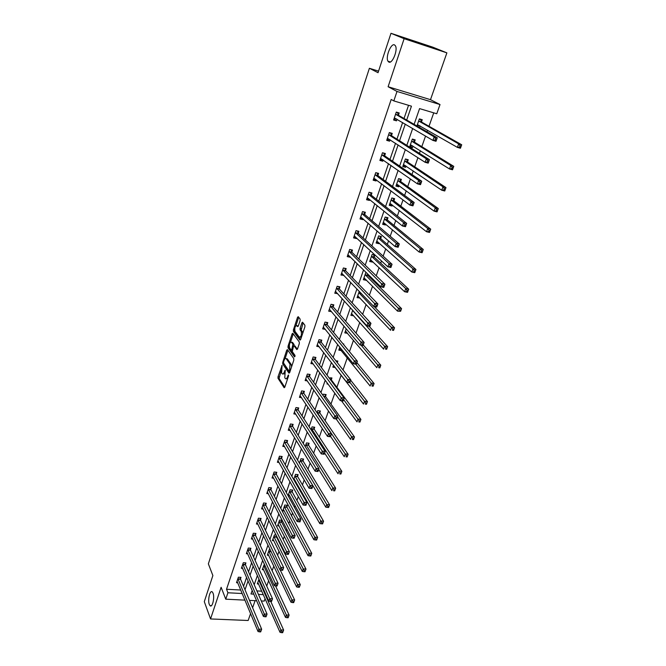 <?xml version="1.0" encoding="UTF-8"?>
<svg xmlns="http://www.w3.org/2000/svg" width="666" height="666" viewBox="0 0 666 666"><rect width="100%" height="100%" fill="white"/><g stroke="black" fill="none" stroke-linecap="round" stroke-linejoin="round"><path stroke-width="1" d="M282.068 365.476L278.013 376.748L278.005 378.288L284.149 387.72L284.815 387.179L288.503 376.107L288.486 374.991L287.529 376.814C286.83 378.663 286.105 379.245 285.373 378.563L284.79 377.689L285.256 370.196L284.299 371.994C283.608 373.834 282.9 374.417 282.176 373.751L281.601 372.893L282.068 365.476M388.819 62.071C392.241 64.261 398.093 49.933 395.421 45.804L394.505 44.897C390.984 42.915 385.298 57.184 387.97 61.205L388.819 62.071M209.299 604.428L210.015 605.652C212.296 608.233 214.893 597.51 213.037 593.148L212.346 591.982C210.065 589.41 207.484 600.008 209.299 604.428M300.1 320.596L300.091 319.056L298.251 316.691L297.536 317.291L293.406 329.861L293.415 331.402L299.925 340.135L300.649 339.552L304.895 326.781L304.886 325.216L302.605 322.286L301.881 322.893L300.075 328.338L300.091 329.895L301.207 331.36C301.831 334.965 301.19 336.879 299.3 337.121L295.005 331.377C294.397 327.847 295.021 325.949 296.878 325.674L297.594 326.615L298.31 326.015L300.1 320.596M302.314 322.219L303.063 322.885L301.19 330.086L300.091 329.895L301.19 330.095L302.306 331.551L301.207 331.36L302.306 331.56L302.722 333.308M390.984 33.3L432.842 47.186L446.886 52.864L404.129 38.695L390.984 33.3L378.038 72.702L369.389 68.282L208.358 563.852L212.879 575.549L204.296 601.656L210.548 618.947L221.112 587.295L225.757 599.175L227.922 592.765L226.523 589.252L391.192 99.45L393.822 100.907L397.011 91.458L440.018 104.545L436.763 113.753L419.572 108.608L414.11 124.334M404.129 38.695L388.103 86.738L397.011 91.458M287.429 349.608L286.746 350.158L282.717 362.412L282.717 363.952L288.969 373.176L289.66 372.619L293.798 360.173L293.789 358.599L287.429 349.608M288.028 346.237L292.108 333.832L292.807 333.25L299.3 342.016L299.309 343.581L297.511 348.992L296.795 349.567L294.147 345.92L293.448 346.495L292.282 351.59L295.005 355.411L294.522 356.909L288.037 347.777L288.028 346.237L289.219 346.104M210.548 618.947L248.152 620.496L250.566 613.594M378.554 71.137L369.389 68.282M226.523 589.252L240.767 590.034M243.548 586.288L246.587 577.43M248.535 571.753L251.648 562.678M253.58 557.034L256.776 547.735M258.691 542.132L261.963 532.6M263.869 527.047L267.216 517.282M269.114 511.763L272.544 501.756M274.417 496.287L277.938 486.038M279.795 480.611L283.4 470.113M285.248 464.735L288.936 453.979M290.759 448.651L294.547 437.629M296.353 432.351L300.224 421.062M302.014 415.842L305.985 404.279M307.759 399.109L311.821 387.262M313.569 382.159L317.732 370.021M319.464 364.968L323.734 352.539M325.441 347.552L329.812 334.823M331.493 329.903L335.972 316.858M337.637 312.004L342.216 298.651M343.864 293.856L348.551 280.178M350.174 275.458L354.978 261.447M356.568 256.801L361.496 242.449M363.062 237.887L368.107 223.185M369.647 218.689L374.808 203.638M376.323 199.226L381.61 183.808M383.1 179.479L388.511 163.686M389.968 159.449L395.521 143.273M396.944 139.119L402.622 122.552M404.021 118.49L408.541 105.311M240.501 578.846L241.009 577.355L238.378 577.197L236.505 582.717L237.754 582.783M245.421 564.402L245.929 562.895L243.298 562.72L241.4 568.306L242.69 568.389M250.399 549.791L250.915 548.26L248.268 548.068L246.353 553.721L247.685 553.821M255.436 534.989L255.96 533.449L253.305 533.233L251.365 538.961L252.755 539.069M260.539 520.013L261.072 518.448L258.408 518.206L256.435 524.009L257.884 524.134M265.709 504.845L266.25 503.255L263.57 502.997L261.58 508.874L263.087 509.015M270.937 489.477L271.487 487.87L268.798 487.595L266.783 493.548L268.356 493.697M276.24 473.917L276.798 472.294L274.101 471.994L272.053 478.022L273.693 478.196M281.61 458.166L282.168 456.518L279.462 456.193L277.389 462.296L279.104 462.495M287.046 442.199L287.612 440.534L284.898 440.193L282.8 446.37L284.598 446.595M292.557 426.032L293.132 424.342L290.401 423.984L288.278 430.244L290.16 430.486M298.135 409.657L298.718 407.942L295.979 407.559L293.823 413.894L295.812 414.177M303.788 393.065L304.379 391.325L301.623 390.917L299.442 397.344L301.54 397.652M309.515 376.248L310.115 374.492L307.351 374.051L305.136 380.561L307.359 380.91M315.318 359.207L315.925 357.426L313.153 356.968L310.914 363.561L313.261 363.944M321.203 341.941L321.811 340.135L319.031 339.652L316.758 346.337L319.264 346.77M327.164 324.442L327.789 322.61L324.991 322.094L322.694 328.879L325.358 329.362M333.208 306.701L333.832 304.845L331.035 304.304L328.696 311.18L331.51 311.663M339.327 288.719L339.968 286.838L337.154 286.272L334.79 293.24L337.662 293.623M345.537 270.496L346.187 268.589L343.365 267.99L340.967 275.05L343.897 275.324M351.839 252.006L352.497 250.075L349.658 249.45L347.227 256.61L350.058 257.226L350.216 256.768M358.216 233.267L358.891 231.31L356.035 230.652L353.571 237.912L356.418 238.561L356.626 237.953M364.693 214.261L365.368 212.279L362.512 211.588L360.015 218.947L362.87 219.63L363.12 218.873M371.262 194.988L371.944 192.974L369.072 192.249L366.541 199.725L369.405 200.433L369.713 199.517M377.922 175.441L378.613 173.393L375.732 172.644L373.16 180.22L376.04 180.961L376.407 179.887M384.673 155.611L385.381 153.538L382.484 152.747L379.878 160.431L382.767 161.205L383.191 159.973M391.525 135.489L392.241 133.391L389.344 132.567L386.696 140.359L389.593 141.175L390.068 139.768M398.484 115.076L399.209 112.945L396.295 112.088L393.606 119.997L396.52 120.846L397.053 119.272M266.741 586.072L268.639 580.694M272.153 570.754L273.801 566.067M277.63 555.228L279.029 551.248M280.927 545.879L281.177 545.171M283.175 539.493L284.324 536.247M286.205 530.91L286.813 529.195M288.803 523.559L289.685 521.062M291.558 515.759L292.532 512.995M294.505 507.409L295.113 505.677M296.969 500.416L298.326 496.578M300.283 491.033L300.616 490.093M302.456 484.881L304.195 479.936M308.008 469.139L310.148 463.061M313.636 453.196L316.184 445.962M319.33 437.046L322.302 428.621M325.108 420.679L328.513 411.03M330.96 404.104L334.807 393.198M336.888 387.304L341.175 375.149M343.015 369.946L347.286 357.842M349.467 351.656L353.471 340.301M356.01 333.108L359.748 322.51M362.654 314.294L366.117 304.479M369.389 295.205L372.569 286.197M374.175 281.618L374.525 280.652M376.223 275.832L379.104 267.657M380.702 263.153L381.485 260.922M383.158 256.169L385.739 248.859M387.312 244.422L388.553 240.892M390.201 236.222L392.474 229.795M394.014 225.424L395.729 220.554M397.352 215.967L399.292 210.448M400.807 206.152L403.013 199.917M404.603 195.413L406.218 190.834M407.709 186.613L410.406 178.954M411.971 174.542L413.245 170.929M414.702 166.791L417.923 157.675M419.447 153.346L420.371 150.732M421.803 146.678L425.549 136.064M427.039 131.826L427.597 130.245M429.004 126.265L433.741 112.845M256.91 590.917L261.78 591.183M258.599 583.999L257.301 583.924L258.982 579.095M263.611 569.746L262.271 569.663L264.385 564.144M268.698 555.327L267.307 555.228L269.255 549.625L270.196 549.691M276.44 536.688L276.64 536.113M273.843 540.725L272.394 540.609L274.375 534.94L276.132 535.089M281.626 521.861L282.168 520.312L279.554 520.079L277.555 525.815L279.054 525.949M286.871 506.851L287.421 505.278L284.798 505.028L282.775 510.839L284.34 510.988M292.191 491.65L292.749 490.059L290.11 489.793L288.062 495.671L289.693 495.837M297.569 476.257L298.135 474.65L295.488 474.358L293.689 479.512M295.113 480.502L294.205 480.402M303.022 460.672L303.588 459.049L300.932 458.732L299.4 463.136M308.541 444.888L309.116 443.24L306.452 442.907L305.186 446.545M314.127 428.904L314.718 427.231L312.038 426.873L311.047 429.728M319.797 412.712L320.388 411.014L317.699 410.639L316.983 412.687M325.532 396.303L326.132 394.588L323.435 394.18L323.01 395.404M331.343 379.687L331.951 377.947L329.112 377.888M328.13 384.132L326.998 383.957L327.322 383.033M337.296 362.662L337.845 361.08L335.789 360.739M335.298 367.549L332.858 367.149L333.533 365.209M343.614 344.58L343.814 343.997L343.023 343.856M341.383 350.574L338.786 350.125L339.835 347.136M346.22 328.804L344.805 332.875L347.544 333.341M352.697 310.214L350.899 315.393L353.688 315.759M359.274 291.358L357.076 297.669L359.923 297.943M366.65 272.918L365.767 272.735L363.336 279.703L366.1 280.286L366.242 279.87M367.873 275.2L368.156 274.4M374.259 256.951L374.925 255.045L372.144 254.429L369.68 261.497L372.452 262.104L372.644 261.555M380.727 238.445L381.402 236.513L378.613 235.872L376.115 243.04L378.896 243.673L379.137 242.99M387.287 219.688L387.97 217.724L385.173 217.049L382.642 224.317L385.431 224.983L385.722 224.159M393.939 200.666L394.63 198.676L391.824 197.969L389.252 205.336L392.058 206.035L392.399 205.061M400.682 181.368L401.39 179.354L398.568 178.613L395.962 186.089L398.776 186.813L399.167 185.697M407.525 161.805L408.241 159.757L405.411 158.983L402.772 166.567L405.594 167.324L406.035 166.05M414.468 141.958L415.193 139.877L412.354 139.077L409.673 146.77L412.504 147.561L413.003 146.129M419.53 127.472L420.071 125.916M421.503 121.82L422.244 119.714L419.389 118.881L416.924 125.966M388.103 86.738L430.494 99.675L446.886 52.864M430.494 99.675L440.018 104.545M265.085 598.617L264.202 601.115L261.305 600.965M252.605 607.767L255.103 600.657M406.685 120.038L411.455 106.177L393.822 100.907M245.013 589.768L248.077 580.885M250.033 575.183L253.172 566.075M255.12 560.422L258.325 551.09M260.264 545.471L263.553 535.905M265.476 530.327L268.848 520.529M270.754 514.993L274.209 504.953M276.099 499.467L279.637 489.177M281.51 483.732L285.14 473.193M286.996 467.798L290.709 456.993M292.549 451.648L296.362 440.584M298.185 435.289L302.081 423.959M303.887 418.714L307.883 407.109M309.665 401.923L313.761 390.026M315.526 384.898L319.722 372.71M321.462 367.649L325.757 355.161M327.481 350.158L331.884 337.371M333.583 332.426L338.095 319.33M339.768 314.452L344.389 301.04M346.045 296.228L350.774 282.492M352.406 277.755L357.242 263.678M358.849 259.007L363.811 244.597M365.393 240.001L370.479 225.241M372.028 220.729L377.231 205.603M378.763 201.165L384.091 185.672M385.589 181.327L391.05 165.459M392.515 161.197L398.11 144.938M399.55 140.767L405.278 124.117M227.922 592.765L242.216 593.523M256.635 600.732L249.492 600.374M244.971 600.141L225.757 599.175M252.206 590.467L250.982 593.989L253.788 594.139M258.433 594.388L263.32 594.655M412.679 128.471L406.809 145.355M405.344 149.584L399.617 166.067M398.118 170.388L392.532 186.472M391 190.876L385.547 206.577M383.991 211.064L378.663 226.382M377.081 230.952L371.886 245.912M370.271 250.558L365.201 265.16M363.561 269.88L358.608 284.124M356.943 288.927L352.114 302.83M350.424 307.7L345.704 321.27M343.989 326.207L339.394 339.46M337.654 344.464L333.158 357.392M331.402 362.454L327.014 375.083M325.241 380.203L320.954 392.524M319.156 397.71L314.976 409.732M313.162 414.976L309.082 426.715M307.242 432.009L303.263 443.464M301.407 448.817L297.527 459.99M295.646 465.392L291.858 476.307M289.968 481.751L286.263 492.399M284.357 497.893L280.752 508.291M278.821 513.827L275.299 523.967M273.36 529.553L269.921 539.452M267.973 545.079L264.618 554.728M262.645 560.397L259.374 569.821M257.392 575.532L254.204 584.715M347.535 333.366L345.754 331.277M331.502 311.705L329.72 309.632M353.638 315.909L351.773 313.836M337.604 293.798L335.731 291.733M359.823 298.218L357.875 296.154M343.789 275.641L341.825 273.584M366.1 280.286L364.052 278.23M350.058 257.226L347.985 255.186M372.452 262.104L370.296 260.056M356.418 238.561L354.22 236.522M378.896 243.673L376.615 241.633L377.897 241.891M362.87 219.63L360.522 217.599M385.431 224.983L383.092 223.018M369.405 200.433L366.966 198.451M392.058 206.035L389.668 204.154M376.04 180.961L373.551 179.079M398.776 186.813L396.337 185.031M382.767 161.205L380.219 159.424M405.594 167.324L403.096 165.626M389.593 141.175L386.988 139.485M412.504 147.561L409.956 145.954M396.52 120.846L393.856 119.264M283.142 373.901L284.49 373.834M286.363 378.721L287.612 378.763M281.152 370.629L279.079 378.455L284.807 387.221M283.666 363.195L289.627 372.702M287.87 350.224L285.09 358.649M283.566 361.979L283.574 363.053L289.052 371.112L289.543 370.737L290.035 364.21L286.214 358.691C285.481 358.008 284.765 358.608 284.066 360.473L283.566 361.979M291.6 366.775L291.125 364.385L290.035 364.21M286.322 358.708L287.346 358.924L291.125 364.385M290.534 342.108L293.19 334.024L292.108 333.832M297.452 349.15L294.93 346.054M295.063 356.318L289.119 347.96L288.037 347.777M292.532 342.374L291.45 342.191C289.627 342.441 289.011 344.322 289.61 347.843L291.084 349.916L291.783 349.342L292.94 344.247L291.458 342.207L292.549 342.399L291.7 342.232M291.4 349.966L292.241 350.158M294.081 345.854L294.031 344.439L292.94 344.247M292.549 342.399L294.031 344.439M289.111 346.42L289.119 347.96M297.136 325.724L298.235 326.215M300.166 337.271L301.365 337.396M294.597 329.737L294.505 331.593L300.582 339.735M298.709 317.274L295.962 325.582M257.817 582.45L280.028 632.325L280.902 629.944L283.624 630.053L270.779 601.473M281.909 631.709L281.56 632.658L282.65 632.7L283 631.751L281.909 631.709L280.902 629.944L258.691 579.936M281.56 632.658L280.028 632.325M283.624 630.053L283 631.751M237.879 578.687L258.883 629.12L258.033 631.526L237.013 581.227M240.26 577.305L240.609 579.32L261.663 629.228L260.664 631.909L261.005 630.943L259.89 630.902L259.549 631.868L260.664 631.909M259.89 630.902L258.883 629.12L261.663 629.228L261.005 630.943M258.033 631.526L259.549 631.868M262.795 568.173L285.489 617.399L286.372 614.984L289.102 615.109L275.499 585.872M287.396 616.749L287.038 617.715L288.128 617.765L288.486 616.799L287.396 616.749L286.372 614.984L263.678 565.625M287.038 617.715L285.489 617.399M289.102 615.109L288.486 616.799M267.832 553.721L291.025 602.272L291.916 599.833L294.655 599.974L280.22 570.004M292.948 601.598L292.59 602.572L293.681 602.63L294.047 601.648L292.948 601.598L291.916 599.833L268.731 551.14M292.59 602.572L291.025 602.272M294.655 599.974L294.047 601.648M242.782 564.227L264.269 614.002L263.403 616.441L241.908 566.799M245.163 562.845L245.529 564.885L267.058 614.127L266.05 616.808L266.4 615.834L265.284 615.784L264.935 616.758L266.05 616.808M265.284 615.784L264.269 614.002L267.058 614.127L266.4 615.834M263.403 616.441L264.935 616.758M247.752 549.592L269.722 598.684L268.848 601.148L246.87 552.197M250.133 548.201L250.508 550.266L272.527 598.826L271.52 601.515L271.87 600.524L270.754 600.466L270.396 601.456L271.52 601.515M270.754 600.466L269.722 598.684L272.527 598.826L271.87 600.524M268.848 601.148L270.396 601.456M272.927 539.085L296.628 586.946L297.536 584.473L300.283 584.631L276.573 537.154L276.149 535.131M298.576 586.238L298.21 587.229L299.309 587.295L299.675 586.305L298.576 586.238L297.536 584.473L273.843 536.471M298.21 587.229L296.628 586.946M300.283 584.631L299.675 586.305M278.088 524.275L302.306 571.42L303.221 568.914L305.985 569.097L281.76 522.319L281.31 520.238M304.27 570.687L303.904 571.686L305.011 571.761L305.378 570.754L304.27 570.687L303.221 568.914L279.012 521.628M303.904 571.686L302.306 571.42M305.985 569.097L305.378 570.754M283.316 509.274L308.058 555.685L308.991 553.146L311.763 553.354L287.004 507.309L286.546 505.194M310.048 554.92L309.682 555.935L310.789 556.018L311.164 555.003L310.048 554.92L308.991 553.146L284.249 506.601M309.682 555.935L308.058 555.685M311.763 553.354L311.164 555.003M252.78 534.781L275.249 583.158L274.359 585.664L251.89 537.412M255.161 533.383L255.553 535.464L278.063 583.324L277.056 586.013L277.414 585.014L276.29 584.948L275.932 585.947L277.056 586.013M276.29 584.948L275.249 583.158L278.063 583.324L277.414 585.014M274.359 585.664L275.932 585.947M257.875 519.78L280.852 567.424L279.953 569.963L256.968 522.444M260.248 518.373L260.664 520.479L283.674 567.615L282.667 570.304L283.033 569.288L281.901 569.214L281.543 570.229L282.667 570.304M281.901 569.214L280.852 567.424L283.674 567.615L283.033 569.288M279.953 569.963L281.543 570.229M263.028 504.587L286.53 551.481L285.614 554.054L262.113 507.292M265.401 503.171L265.834 505.303L289.369 551.689L288.353 554.387L288.728 553.354L287.587 553.271L287.221 554.303L288.353 554.387M287.587 553.271L286.53 551.481L289.369 551.689L288.728 553.354M285.614 554.054L287.221 554.303M268.256 489.202L292.291 535.322L291.358 537.928L267.324 491.941M270.621 487.787L271.07 489.935L295.13 535.556L294.122 538.245L294.497 537.204L293.356 537.112L292.982 538.153L294.122 538.245M293.356 537.112L292.291 535.322L295.13 535.556L294.497 537.204M291.358 537.928L292.982 538.153M273.543 473.626L298.118 518.939L297.178 521.578L272.602 476.398M275.899 472.194L276.373 474.375L300.974 519.197L299.966 521.894L300.341 520.837L299.2 520.737L298.826 521.794L299.966 521.894M299.2 520.737L298.118 518.939L300.974 519.197L300.341 520.837M297.178 521.578L298.826 521.794M278.904 457.842L304.029 502.33L303.08 505.011L277.947 460.656M281.252 456.41L281.743 458.608L306.901 502.614L305.944 505.286L306.268 504.237L305.12 504.129L304.745 505.203L305.885 505.311M305.12 504.129L304.029 502.33L306.901 502.614L306.268 504.237M303.08 505.011L304.745 505.203M286.671 440.417L287.188 442.649L312.912 485.805L311.938 488.511L309.066 488.211L283.366 444.705M310.739 488.378L309.066 488.211L310.031 485.497L312.912 485.805L312.279 487.412L311.13 487.296L310.739 488.378L311.896 488.503L312.279 487.412M284.332 441.866L311.13 487.296M292.158 424.217L292.699 426.473L318.997 468.756L318.015 471.503L315.126 471.178L288.844 428.554M316.825 471.328L315.126 471.178L316.109 468.423L318.997 468.756L318.381 470.354L317.224 470.221L316.825 471.328L317.982 471.453L318.381 470.354M289.827 425.674L317.224 470.221M297.71 407.8L298.276 410.09L325.175 451.473L324.175 454.254L321.278 453.904L294.405 412.187M323.002 454.029L321.278 453.904L322.269 451.115L325.175 451.473L324.558 453.055L323.393 452.913L323.002 454.029L324.159 454.17L324.558 453.055M295.396 409.274L323.393 452.913M303.346 391.175L303.937 393.489L331.435 433.941L330.428 436.763L327.514 436.388L300.033 395.612M329.254 436.488L327.514 436.388L328.521 433.558L331.435 433.941L330.827 435.514L329.662 435.356L329.254 436.488L330.419 436.646L330.827 435.514M301.04 392.649L329.662 435.356M309.049 374.317L309.665 376.673L337.787 416.158L336.763 419.031L333.841 418.623L305.736 378.812M335.606 418.698L333.841 418.623L334.865 415.75L337.787 416.158L337.187 417.715L336.014 417.549L335.606 418.698L336.771 418.864L337.187 417.715M306.751 375.815L336.014 417.549M314.827 357.242L315.476 359.632L344.23 398.126L343.198 401.032L340.259 400.599L311.513 361.788M342.041 400.657L340.259 400.599L341.292 397.685L344.23 398.126L343.631 399.667L342.457 399.492L342.041 400.657L343.215 400.832L343.631 399.667M312.545 358.749L342.457 399.492M320.679 339.935L321.353 342.349L350.774 379.836L349.717 382.784L346.77 382.317L317.349 344.605M348.576 382.351L346.77 382.317L347.819 379.362L350.774 379.836L350.174 381.352L348.992 381.168L348.576 382.351L349.75 382.534L350.174 381.352M318.415 341.458L348.992 381.168M318.573 341.866L321.362 342.357L318.581 341.866M326.606 322.394L327.322 324.85L357.401 361.272L356.335 364.269L353.371 363.769L323.31 327.048M355.203 363.778L353.371 363.769L354.437 360.772L357.401 361.272L356.81 362.779L355.627 362.579L355.203 363.778L356.385 363.977L356.81 362.779M324.367 323.926L355.627 362.579M329.778 309.64L329.254 309.54M332.617 304.612L333.35 307.076L364.127 342.441L363.045 345.479L360.073 344.955L329.412 309.332M361.921 344.93L360.073 344.955L361.155 341.908L364.127 342.441L363.544 343.922L362.354 343.714L361.921 344.93L363.112 345.146L363.544 343.922M330.403 306.16L362.354 343.714M336.005 291.783L335.331 291.65M338.711 286.588L339.502 289.119L370.962 323.326L369.855 326.415L366.874 325.857L335.423 291.358M368.748 325.807L366.874 325.857L367.973 322.769L370.962 323.326L370.379 324.8L369.189 324.575L368.748 325.807L369.938 326.032L370.379 324.8M336.513 288.153L369.189 324.575M342.332 273.693L341.483 273.518M344.88 268.306L345.712 270.879L377.888 303.937L376.773 307.059L373.776 306.477L341.608 273.152M375.674 306.402L373.776 306.477L374.891 303.338L377.888 303.937L377.322 305.386L376.115 305.145L375.674 306.402L376.873 306.635L377.322 305.386M342.715 269.897L376.115 305.145M376.773 307.059L376.873 306.635M348.784 255.361L347.727 255.128M351.14 249.775L352.014 252.389L384.923 284.249L383.791 287.429L380.777 286.805L347.877 254.678M382.7 286.705L380.777 286.805L381.909 283.624L384.923 284.249L384.357 285.681L383.15 285.431L382.7 286.705L383.907 286.946L384.357 285.681M349.001 251.382L383.15 285.431M383.791 287.429L383.907 286.946M355.361 236.78L354.054 236.488M357.476 230.985L358.408 233.649L392.058 264.269L390.909 267.491L387.887 266.833L354.237 235.955M389.835 266.7L387.887 266.833L389.036 263.611L392.058 264.269L391.508 265.676L390.293 265.409L389.835 266.7L391.042 266.966L391.508 265.676M355.369 232.617L389.036 263.611L390.293 265.409M390.909 267.491L391.042 266.966M288.611 494.089L313.894 539.743L314.835 537.171L317.624 537.395L292.324 492.107L291.841 489.968M315.909 538.944L315.526 539.968L316.641 540.059L317.024 539.035L315.909 538.944L314.835 537.171L289.56 491.383M315.526 539.968L313.894 539.743M317.624 537.395L317.024 539.035M293.972 478.712L319.805 523.584L320.762 520.97L323.559 521.22L297.71 476.706L297.202 474.55M321.845 522.752L321.462 523.792L322.577 523.892L322.96 522.843L321.845 522.752L320.762 520.97L294.93 475.974M321.462 523.792L319.805 523.584M323.559 521.22L322.96 522.843M299.4 463.145L325.799 507.201L326.765 504.553L329.57 504.828L303.163 461.122L302.639 458.932M327.855 506.335L327.472 507.392L328.596 507.5L328.979 506.443L327.855 506.335L300.366 460.364M327.472 507.392L325.799 507.201M329.57 504.828L328.979 506.443M318.748 469.463L331.868 490.601L332.85 487.912L335.672 488.211L308.683 445.329L308.133 443.115M333.957 489.693L333.558 490.767L334.69 490.884L335.081 489.81L333.957 489.693L305.877 444.555M334.69 490.884L333.558 490.767M335.672 488.211L335.081 489.81M324.608 453.047L338.028 473.767L339.019 471.045L341.849 471.37L314.277 429.337L313.703 427.097M340.135 472.827L339.735 473.917L340.867 474.042L341.267 472.952L340.135 472.827L311.455 428.546M340.867 474.042L339.735 473.917M341.849 471.37L341.267 472.952M330.561 436.405L344.272 456.701L345.279 453.937L348.118 454.287L319.946 413.136L319.347 410.872M346.403 455.719L346.004 456.826L347.136 456.968L347.544 455.86L346.403 455.719L317.108 412.329M347.136 456.968L346.004 456.826M348.118 454.287L347.544 455.86M336.163 418.947L350.599 439.393L351.623 436.596L354.47 436.971L325.682 396.728L325.058 394.43M352.764 438.378L352.347 439.502L353.496 439.643L353.904 438.528L352.764 438.378L337.554 416.816M353.496 439.643L352.347 439.502M354.47 436.971L353.904 438.528M341.458 400.774L357.018 421.844L358.05 419.006L360.914 419.413L331.502 380.103L330.844 377.772M359.207 420.795L358.791 421.928L359.94 422.086L360.356 420.954L359.207 420.795L343.681 399.683M359.94 422.086L358.791 421.928M360.914 419.413L360.356 420.954M337.121 362.437L336.705 360.897M333.466 365.393L363.528 404.046L364.577 401.173L367.449 401.598L350.649 380.169M365.742 402.955L365.318 404.104L366.475 404.279L366.891 403.13L365.742 402.955L349.883 382.317M366.475 404.279L365.318 404.104M367.449 401.598L366.891 403.13M339.385 348.418L370.13 385.997L371.195 383.075L355.727 364.16M372.377 384.865L371.944 386.03L373.102 386.213L373.526 385.048L372.377 384.865L371.195 383.075L374.084 383.533L356.909 362.654M373.102 386.213L371.944 386.03M374.084 383.533L373.526 385.048M345.429 331.069L376.823 367.682L377.905 364.727L380.802 365.209L363.253 344.905M379.096 366.508L378.663 367.69L379.828 367.89L380.261 366.708L379.096 366.508L361.064 345.13M379.828 367.89L378.663 367.69M380.802 365.209L380.261 366.708M351.457 313.778L352.006 313.877M351.531 313.561L383.624 349.109L384.723 346.104L387.629 346.62L369.106 326.273M385.922 347.893L385.481 349.092L386.646 349.3L387.088 348.093L385.922 347.893L352.622 310.439M386.646 349.3L385.481 349.092M387.629 346.62L387.088 348.093M357.617 296.104L358.316 296.245M357.717 295.821L390.517 330.261L391.633 327.214L394.547 327.764L374.2 306.56M392.848 328.996L392.399 330.219L393.564 330.436L394.014 329.22L392.848 328.996L358.824 292.649M393.564 330.436L392.399 330.219M394.547 327.764L394.014 329.22M363.861 278.197L364.743 278.38M363.986 277.83L397.51 311.13L398.643 308.042L401.573 308.624L368.057 275.591L367.366 273.626M399.875 309.832L399.417 311.064L400.591 311.297L401.049 310.056L399.875 309.832L365.11 274.617M400.591 311.297L397.51 311.13L399.417 311.064M401.573 308.624L401.049 310.056M370.188 260.04L371.287 260.273M370.346 259.59L404.612 291.725L405.752 288.586L408.699 289.202L374.442 257.334L373.518 254.728M407.001 290.376L406.543 291.633L407.717 291.875L408.183 290.617L407.001 290.376L405.752 288.586L371.478 256.335M407.717 291.875L407.55 292.332L404.612 291.725L406.543 291.633M408.699 289.202L408.183 290.617M376.79 241.109L411.813 272.028L412.978 268.848L415.934 269.489L380.919 238.819L379.936 236.172M414.235 270.629L413.769 271.903L414.951 272.161L415.418 270.887L414.235 270.629L412.978 268.848L377.938 237.804M414.951 272.161L414.768 272.669L411.813 272.028L413.769 271.903M415.934 269.489L415.418 270.887M383.108 222.968L384.59 223.218M383.325 222.361L419.122 252.031L420.304 248.801L423.276 249.484L387.487 220.055L386.447 217.357M421.586 250.591L421.112 251.881L422.294 252.156L422.768 250.857L421.586 250.591L420.304 248.801L384.49 219.014M422.294 252.156L422.086 252.705L419.122 252.031L421.112 251.881M423.276 249.484L422.768 250.857M389.702 204.046L391.375 204.262M389.943 203.355L426.548 231.735L427.747 228.455L430.727 229.171L394.139 201.024L393.048 198.277M429.037 230.245L428.554 231.552L429.745 231.843L430.228 230.528L429.037 230.245L427.747 228.455L391.133 199.958M429.745 231.843L429.52 232.451L426.548 231.735L428.554 231.552M430.727 229.171L430.228 230.528M361.963 217.865L360.473 217.582M363.902 211.921L364.885 214.635L399.309 243.981L398.143 247.252L395.105 246.562L360.681 216.966M397.078 246.403L395.105 246.562L396.27 243.29L399.309 243.981L398.759 245.371L397.544 245.088L397.078 246.403L398.293 246.678L398.759 245.371M361.838 213.578L396.27 243.29L397.544 245.088M398.143 247.252L398.293 246.678M368.664 198.668L366.983 198.41M370.413 192.591L371.453 195.354L406.668 223.385L405.477 226.706L402.43 225.982L367.224 197.71M404.429 225.791L402.43 225.982L403.621 222.652L406.668 223.385L406.127 224.75L404.903 224.459L404.429 225.791L405.652 226.082L406.127 224.75M368.39 194.272L403.621 222.652L404.903 224.459M405.477 226.706L405.652 226.082M396.395 184.857L398.268 185.04M398.559 178.655L399.667 178.904M396.661 184.074L434.09 211.13L435.306 207.8L438.295 208.55L400.89 181.726L399.75 178.963M436.613 209.582L436.122 210.922L437.312 211.214L437.803 209.882L436.613 209.582L435.306 207.8L397.868 180.636M437.312 211.214L437.071 211.88L434.09 211.13L436.122 210.922M438.295 208.55L437.803 209.882M376.948 172.96L375.724 172.677M375.474 179.187L373.584 178.971M377.031 173.018L378.122 175.799L414.144 202.472L412.937 205.844L409.873 205.078L373.851 178.18M411.896 204.853L409.873 205.078L411.08 201.698L414.144 202.472L413.611 203.813L412.379 203.505L411.896 204.853L413.128 205.161L413.611 203.813M375.041 174.692L411.08 201.698L412.379 203.505M412.937 205.844L413.128 205.161M403.18 165.401L405.253 165.526M405.369 159.099L406.243 159.216M403.479 164.527L441.741 190.21L442.973 186.83L445.979 187.612L407.742 162.146L406.568 159.432M444.297 188.611L443.797 189.96L444.996 190.276L445.496 188.928L444.297 188.611L442.973 186.83L404.695 161.039M444.996 190.276L444.738 190.992L441.741 190.21L443.797 189.96M445.979 187.612L445.496 188.928M383.45 153.014L382.45 152.864M382.376 159.407L380.278 159.249M383.766 153.222L384.881 155.961L421.728 181.235L420.504 184.657L417.432 183.858L380.577 158.366M419.488 183.6L417.432 183.858L418.656 180.428L421.728 181.235L421.203 182.542L419.971 182.226L419.488 183.6L420.712 183.916L421.203 182.542M381.785 154.828L418.656 180.428L419.971 182.226M420.504 184.657L420.712 183.916M410.056 145.663L412.346 145.712M412.279 139.277L413.486 139.619L412.82 139.211M410.389 144.697L449.508 168.964L450.765 165.526L453.779 166.358L414.685 142.291L413.486 139.619M452.106 167.308L451.598 168.681L452.805 169.014L453.305 167.641L452.106 167.308L450.765 165.526L411.63 141.159M452.805 169.014L452.522 169.788L449.508 168.964L451.598 168.681M453.779 166.358L453.305 167.641M389.96 132.742L390.592 133.142L389.269 132.767M389.394 139.336L387.071 139.244M390.592 133.142L391.741 135.831L429.437 159.657L428.196 163.137L425.108 162.296L387.404 138.262M427.189 162.005L425.108 162.296L426.348 158.808L429.437 159.657L428.921 160.947L427.689 160.606L427.189 162.005L428.421 162.346L428.921 160.947M388.628 134.674L426.348 158.808L427.689 160.606M428.196 163.137L428.421 162.346M417.033 125.641L419.547 125.608M419.289 119.164L420.496 119.514L419.389 118.889M417.399 124.584L457.4 147.386L458.683 143.898L461.705 144.763L421.728 122.153L420.496 119.514M460.031 145.671L459.523 147.069L460.73 147.419L461.238 146.02L460.031 145.671L458.683 143.898L418.656 120.987M460.73 147.419L460.422 148.243L457.4 147.386L459.523 147.069M461.705 144.763L461.238 146.02M396.403 112.121L397.527 112.77L396.195 112.379M396.511 118.948L393.964 118.948M397.527 112.77L398.693 115.409L437.262 137.745L436.005 141.284L432.908 140.401L394.33 117.874M435.015 140.068L432.908 140.401L434.165 136.855L437.262 137.745L436.763 139.011L435.522 138.653L435.015 140.068L436.255 140.426L436.763 139.011M395.562 114.227L434.165 136.855L435.522 138.653M436.005 141.284L436.255 140.426M282.168 365.934L281.593 365.842M288.603 375.466L288.003 375.374M285.356 370.662L284.773 370.571M284.981 372.103L284.299 371.994M288.228 376.923L287.529 376.814M279.079 378.455L278.005 378.288M279.087 376.914L278.013 376.748M283.799 364.119L282.717 363.952M283.475 362.537L282.717 362.412M287.82 350.341L286.746 350.158M290.243 370.854L289.543 370.737M290.751 369.33L290.051 369.214M287.346 358.924L286.263 358.749M294.147 345.92L295.246 346.104L294.156 345.929M292.466 349.459L291.783 349.342M293.748 345.937L292.948 345.804M297.968 325.874L296.878 325.674M301.174 328.538L300.075 328.338M302.98 323.093L301.881 322.893M294.505 331.593L293.415 331.402M294.497 330.053L293.406 329.861M298.626 317.499L297.536 317.291M259.598 580.461L258.808 580.411M259.449 580.136L258.716 580.086M237.895 578.837L240.526 578.995M237.987 579.162L240.609 579.32M265.334 566.2L263.803 566.1M265.185 565.875L263.703 565.775M271.195 551.781L268.848 551.606M271.045 551.456L268.756 551.29M242.807 564.385L245.438 564.56M242.899 564.71L245.529 564.885M247.777 549.75L250.424 549.941M247.869 550.066L250.508 550.266M276.573 537.154L273.967 536.938M276.473 536.838L273.868 536.63M281.76 522.319L279.146 522.094M281.66 522.011L279.046 521.778M287.004 507.309L284.382 507.059M286.904 507.001L284.282 506.751M252.805 534.931L255.461 535.148M252.897 535.248L255.553 535.464M257.9 519.93L260.564 520.163M258 520.246L260.664 520.479M263.062 504.736L265.734 504.995M263.153 505.044L265.834 505.303M268.281 489.352L270.97 489.627M268.381 489.66L271.07 489.935M273.576 473.776L276.273 474.067M273.676 474.075L276.373 474.375M278.929 457.992L281.643 458.308M279.037 458.291L281.743 458.608M284.357 442.008L287.079 442.349M284.465 442.307L287.188 442.649M289.86 425.815L292.582 426.182M289.968 426.115L292.699 426.473M295.429 409.415L298.168 409.798M295.538 409.707L298.276 410.09M301.074 392.798L303.821 393.206M301.182 393.082L303.937 393.489M306.785 375.957L309.548 376.39M306.901 376.24L309.665 376.673M312.579 358.891L315.351 359.349M312.704 359.165L315.476 359.632M318.456 341.6L321.237 342.083M324.409 324.067L327.197 324.583M324.533 324.334L327.322 324.85M330.436 306.302L333.241 306.843M330.569 306.568L333.375 307.101M336.555 288.295L339.369 288.861M336.688 288.553L339.502 289.119M342.757 270.03L345.579 270.629M342.89 270.288L345.712 270.879M349.042 251.515L351.881 252.148M349.175 251.765L352.014 252.389M355.411 232.75L358.266 233.4M355.552 232.992L358.408 233.649M292.324 492.107L289.693 491.833M292.224 491.799L289.585 491.533M297.71 476.706L295.063 476.423M297.602 476.406L294.963 476.115M303.163 461.122L300.508 460.805M303.055 460.822L300.399 460.514M308.683 445.329L306.019 444.996M308.574 445.038L305.91 444.705M314.277 429.337L311.605 428.987M314.161 429.046L311.488 428.696M319.946 413.136L317.266 412.762M319.83 412.853L317.141 412.479M325.682 396.728L323.743 396.445M325.566 396.445L323.534 396.145M331.502 380.103L330.677 379.978M331.377 379.828L330.453 379.678M353.105 310.664L352.664 310.572M361.347 293.515L359.007 293.04M361.072 293.231L358.866 292.782M368.057 275.591L365.293 275.008M367.915 275.333L365.151 274.75M374.442 257.334L371.67 256.718M374.3 257.084L371.52 256.468M380.919 238.819L378.13 238.178M380.769 238.578L377.98 237.937M387.487 220.055L384.69 219.38M387.329 219.813L384.532 219.147M394.139 201.024L391.333 200.324M393.989 200.791L391.175 200.091M361.879 213.711L364.735 214.394M362.021 213.944L364.885 214.635M368.431 194.405L371.303 195.121M368.581 194.639L371.453 195.354M400.89 181.726L398.077 180.994M400.732 181.493L397.91 180.761M375.083 174.817L377.963 175.566M375.233 175.041L378.122 175.799M407.742 162.146L404.911 161.38M407.575 161.93L404.745 161.164M381.826 154.953L384.723 155.736M381.984 155.17L384.881 155.961M414.685 142.291L411.846 141.492M414.518 142.083L411.68 141.275M388.669 134.798L391.575 135.614M388.836 135.015L391.741 135.831M421.728 122.153L418.881 121.32M421.561 121.945L418.706 121.112M395.621 114.352L398.534 115.201M395.779 114.56L398.693 115.409M211.347 605.71L210.015 605.652M390.384 61.971L387.97 61.205M290.101 371.287L289.285 371.162M287.296 358.866L286.214 358.691M324.517 324.325L327.314 324.833M330.544 306.535L333.35 307.076M336.655 288.511L339.469 289.077M342.848 270.238L345.679 270.829M349.126 251.706L351.964 252.331M355.494 232.917L358.341 233.575M361.305 293.473L358.974 293.007M368.015 275.541L365.251 274.958M374.392 257.267L371.611 256.66M380.852 238.753L378.072 238.112M387.412 219.971L384.615 219.297M394.056 200.932L391.25 200.225M361.954 213.869L364.81 214.552M368.498 194.539L371.37 195.263M400.799 181.618L397.977 180.886M375.141 174.942L378.03 175.691M407.634 162.038L404.803 161.272M381.884 155.061L384.773 155.844M414.568 142.174L411.721 141.375M388.719 134.89L391.625 135.706M421.595 122.02L418.748 121.187M395.654 114.427L398.568 115.285"/></g></svg>
